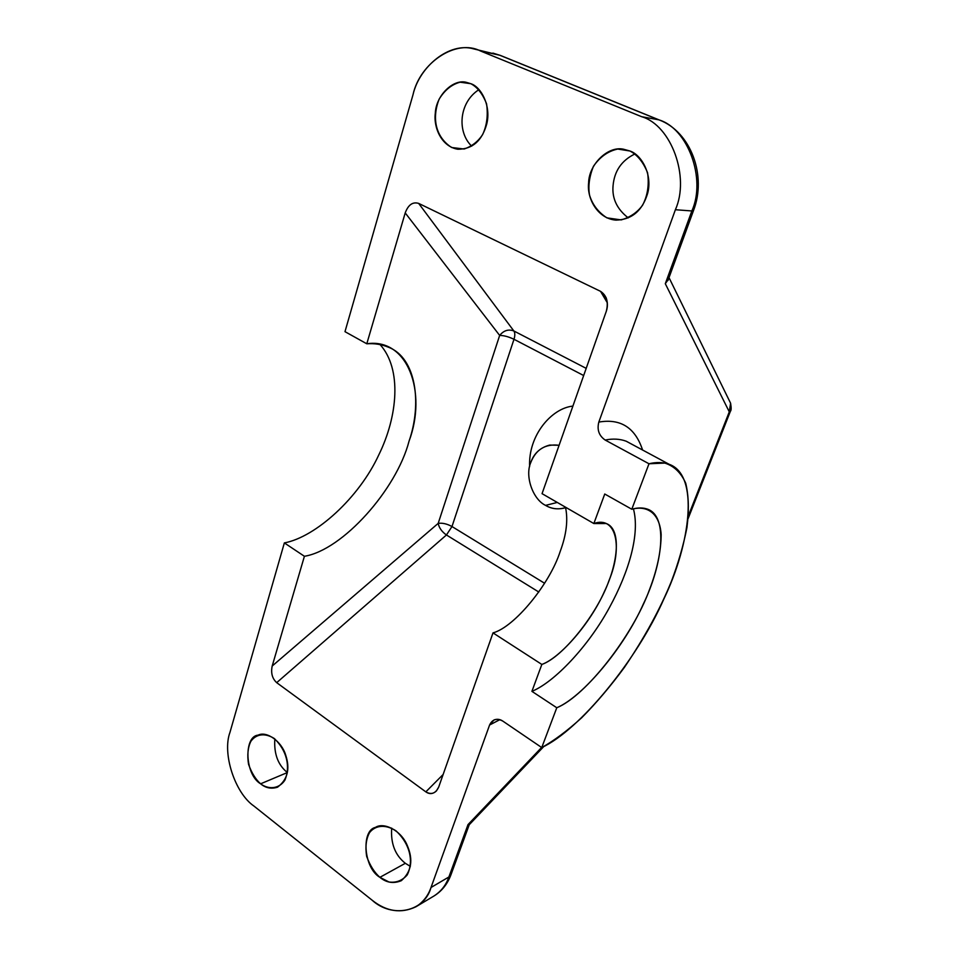 <?xml version="1.0" encoding="UTF-8"?>
<svg xmlns="http://www.w3.org/2000/svg" width="959" height="959" viewBox="0 0 959 959"><rect width="100%" height="100%" fill="white"/><g stroke="black" fill="none" stroke-linecap="round" stroke-linejoin="round"><path stroke-width="1.44" d="M272.188 666.037L304.411 556.28L284.355 542.914L229.944 732.436C222.092 753.498 234.931 793.081 253.931 806.051L372.044 900.129C391.799 918.422 424.286 912.237 431.011 887.495L489.593 725.004C492.447 719.19 496.87 717.895 502.864 721.132L541.739 747.564L556.783 707.754L531.909 691.343L541.847 664.443L493.01 632.88L438.731 786.979C435.722 793.417 431.418 795.047 425.832 791.87L276.695 682.664C272.248 678.552 270.75 673.002 272.188 666.037L438.191 523.374L499.663 335.422L405.213 212.91L366.794 343.79C407.731 337.556 427.342 392.387 409.049 441.164C396.57 489.402 342.711 550.106 304.411 556.28L272.188 666.037C270.75 673.002 272.248 678.552 276.695 682.664L446.438 534.978C441.823 531.718 439.078 527.846 438.191 523.374L272.188 666.037M379.896 877.329C374.382 872.474 369.97 865.486 366.65 856.351C365.163 846.737 366.134 838.825 369.551 832.616C374.813 825.843 384.535 823.613 395.923 830.77C410.164 844.088 413.88 861.458 407.215 874.932C402.241 880.638 396.163 882.987 388.946 881.992L379.896 877.329L405.333 863.304C395.144 855.236 390.601 843.5 391.692 828.108C390.601 843.5 395.144 855.236 405.333 863.304L379.896 877.329C386.405 882.76 393.55 883.874 401.341 880.674C411.507 871.635 413.473 859.875 407.239 845.406C401.078 830.266 383.696 821.923 375.496 827.377C360.98 830.362 363.641 868.027 379.896 877.329M260.608 783.815C255.645 779.427 251.63 772.93 248.549 764.323C247.098 755.177 247.854 747.541 250.814 741.427C255.406 734.702 264.013 732.137 274.226 738.466C287.041 750.585 290.565 767.032 284.835 780.254C278.757 789.377 268.1 789.485 260.608 783.815L287.376 772.546C278.038 765.09 273.854 753.894 274.837 738.945C273.854 753.894 278.038 765.09 287.376 772.546L260.608 783.815C265.619 788.022 271.253 789.149 277.535 787.195C287.544 779.643 290.265 768.974 285.71 755.165C281.682 741.367 266.662 730.806 258.139 735.121C243.646 736.284 244.713 774.56 260.608 783.815M366.794 343.79L344.988 331.67L413.005 94.749L344.988 331.67L366.794 343.79L405.213 212.91L499.663 335.422L438.191 523.374C442.411 522.775 447.014 523.818 451.989 526.539L513.988 339.282C508.666 336.741 503.883 335.446 499.663 335.422C503.763 330.447 508.486 328.961 513.844 330.963L418.663 203.404C412.754 201.606 408.27 204.77 405.213 212.91C408.27 204.77 412.754 201.606 418.663 203.404L600.538 291.332C606.759 295.48 608.665 302.205 606.232 311.483L542.051 493.657L606.232 311.483C607.85 306.94 607.79 302.277 606.052 297.506L600.538 291.332L607.347 302.852L600.538 291.332L418.663 203.404L513.844 330.963C508.486 328.961 503.763 330.447 499.663 335.422C503.883 335.446 508.666 336.741 513.988 339.282C515.127 335.614 515.079 332.845 513.844 330.963L586.189 368.364L513.844 330.963C515.079 332.845 515.127 335.614 513.988 339.282L451.989 526.539C447.014 523.818 442.411 522.775 438.191 523.374C439.078 527.846 441.823 531.718 446.438 534.978L276.695 682.664L425.832 791.87L443.118 774.5L425.832 791.87C429.44 794.4 432.965 794.1 436.393 790.971L438.731 786.979L493.01 632.88C514.659 627.042 549.963 583.659 560.2 551.425C566.445 534.654 568.207 519.91 565.486 507.179C568.207 519.91 566.445 534.654 560.2 551.425C549.963 583.659 514.659 627.042 493.01 632.88L541.847 664.443C560.416 657.742 590.528 623.11 604.41 591.535C618.147 563.053 621.636 529.104 606.256 523.518L593.849 523.542L542.051 493.657L593.849 523.542C616.253 515.427 623.026 546.87 609.025 580.519C597.661 613.352 563.053 657.119 541.847 664.443L531.909 691.343C554.374 682.209 588.598 646.186 609.552 607.323C629.224 571.24 640.085 533.624 633.419 508.821C640.085 533.624 629.224 571.24 609.552 607.323C588.598 646.186 554.374 682.209 531.909 691.343L556.783 707.754C582.688 696.905 624.033 647.625 643.405 603.894C662.597 564.3 668.555 516.565 647.601 509.181C642.95 507.527 637.675 507.551 631.801 509.241L604.745 494.017L593.849 523.542L604.745 494.017L631.801 509.241C647.84 504.961 659.744 513.76 661.159 534.511C661.015 551.437 657.131 569.814 649.495 589.617C633.168 634.906 586.093 695.862 556.783 707.754L541.739 747.564C554.002 740.732 567.296 730.806 581.634 717.8C596.246 703.079 610.499 686.272 624.393 667.392C644.628 637.531 660.319 608.797 671.48 581.178C678.253 563.269 683.395 545.443 686.932 527.69C689.137 510.56 688.73 495.743 685.721 483.24C681.058 472.739 674.093 466.026 664.815 463.089L648.991 463.76L631.801 509.241L648.991 463.76C656.471 461.974 663.184 462.154 669.154 464.3C699.471 474.957 690.552 543.645 663.856 599.015C637.124 659.9 579.5 730.195 541.739 747.564L502.864 721.132C500.047 719.19 497.098 718.794 494.017 719.957L489.593 725.004L431.011 887.495C428.146 895.73 423.135 902.155 415.966 906.758C401.066 913.819 386.417 911.613 372.044 900.129L253.931 806.051C234.931 793.081 222.092 753.498 229.944 732.436L284.355 542.914L304.411 556.28C342.711 550.106 396.57 489.402 409.049 441.164C422.152 403.487 416.206 357.647 388.323 347.17C381.598 344.365 374.43 343.238 366.794 343.79M380.1 344.605C402.145 369.095 397.709 416.422 378.817 454.842C359.074 497.733 315.787 537.028 284.355 542.914C315.787 537.028 359.074 497.733 378.817 454.842C397.709 416.422 402.145 369.095 380.1 344.605M538.802 592.027L446.438 534.978L451.989 526.539L446.438 534.978L538.802 592.027M448.896 876.982L431.011 887.495L448.896 876.982L468.004 824.608L541.607 747.469L468.004 824.608L448.896 876.982C446.043 885.097 441.056 891.45 433.936 896.018C441.056 891.45 446.043 885.097 448.896 876.982L450.91 874.908L448.896 876.982M632.808 444.772L626.227 441.224C619.922 438.886 612.909 438.491 605.165 440.037C598.991 435.758 596.87 429.764 598.824 422.08L675.388 209.721L691.847 210.956L665.306 283.708L668.411 279.273L665.306 283.708L729.284 411.855L730.506 411.015L729.284 411.855L688.43 515.606L729.284 411.855L665.306 283.708L691.847 210.956L675.388 209.721L598.824 422.08C620.605 418.34 635.206 427.654 642.59 450.023C635.206 427.654 620.605 418.34 598.824 422.08C596.87 429.764 598.991 435.758 605.165 440.037C612.909 438.491 619.922 438.886 626.227 441.224L632.353 444.52M499.867 719.67L489.593 725.004L499.867 719.67M605.165 440.037L648.991 463.76L605.165 440.037M410.332 866.373L405.333 863.304L410.332 866.373M675.388 209.721C690.108 177.019 671.216 125.269 641.715 116.722L480.615 51.043C456.268 38.276 419.79 62.934 413.005 94.749C419.359 66.591 449.435 41.74 473.722 48.897L499.687 55.202L492.866 53.093L499.687 55.202L480.615 51.043L641.715 116.722C671.216 125.269 690.108 177.019 675.388 209.721M629.907 150.995C637.363 154.855 643.249 162.107 647.577 172.764C649.279 184.871 647.601 195.708 642.554 205.262C637.22 212.478 630.075 217.357 621.144 219.911L606.891 217.861C598.176 212.155 592.386 204.567 589.533 195.121C587.999 186.298 589.294 176.708 593.405 166.351C599.986 156.868 608.09 151.102 617.74 149.053L629.907 150.995L623.47 149.208C607.946 145.66 588.742 164.588 588.622 182.965C586.692 198.105 597.469 218.76 616.026 220.126C631.861 219.671 642.41 210.716 647.673 193.262C652.707 174.598 641.475 154.699 629.907 150.995M470.809 83.697C477.378 87.125 482.617 93.814 486.549 103.752C488.203 115.128 486.896 125.401 482.629 134.572C478.073 141.524 471.912 146.343 464.132 149.017L451.653 147.506C435.626 137.173 431.646 118.341 439.114 99.197C444.736 90.05 451.749 84.38 460.152 82.198L470.809 83.697L466.434 82.378C453.427 78.614 436.009 95.361 435.302 113.198C433.384 127.799 441.727 146.739 457.863 149.244C472.319 149.28 481.921 140.937 486.681 124.214C491.392 106.293 481.25 86.885 470.809 83.697M544.592 583.264L451.989 526.539L544.592 583.264M451.245 874.009L450.91 874.908L451.245 874.009M543.849 746.462L469.227 824.74L468.004 824.608L469.227 824.74L450.91 874.908C447.373 884.21 441.715 891.247 433.936 896.018L415.966 906.758M729.284 411.855L730.59 403.212L729.439 400.862L730.59 403.212L729.284 411.855M658.761 119.827L641.715 116.722L658.761 119.827L499.687 55.202L658.761 119.827C687.855 128.242 706.411 178.925 691.847 210.956C706.411 178.925 687.855 128.242 658.761 119.827L658.761 119.827M693.525 210.512L691.847 210.956L693.525 210.512M583.671 375.532L513.988 339.282L583.671 375.532M565.606 507.623C558.318 509.768 551.641 509.025 545.563 505.381C532.82 499.351 524.801 476.251 530.699 462.706C535.877 449.459 545.335 443.645 559.097 445.276L549.711 445.072C540.193 447.589 533.851 453.463 530.699 462.706C524.801 476.251 532.82 499.351 545.563 505.381C551.029 508.666 557.119 509.601 563.808 508.174L565.606 507.623M628.229 217.873C617.033 209.158 611.962 198.513 613.041 185.938C614.287 171.062 621.624 160.381 635.062 153.884C621.624 160.381 614.287 171.062 613.041 185.938C611.962 198.513 617.033 209.158 628.229 217.873M471.672 146.14C456.928 132.03 458.81 102.433 479.044 89.571C458.81 102.433 456.928 132.03 471.672 146.14M557.275 502.444L545.563 505.381L557.275 502.444M529.62 466.542C528.193 435.134 551.761 408.15 572.895 406.101M669.154 464.3L626.227 441.224M473.722 48.897L500.274 55.382L659.277 119.971C690.936 131.874 707.071 175.917 693.429 210.752L667.967 280.496M688.166 518.483L730.398 411.279C731.321 410.44 731.381 407.743 730.59 403.212L669.01 277.642"/></g></svg>
